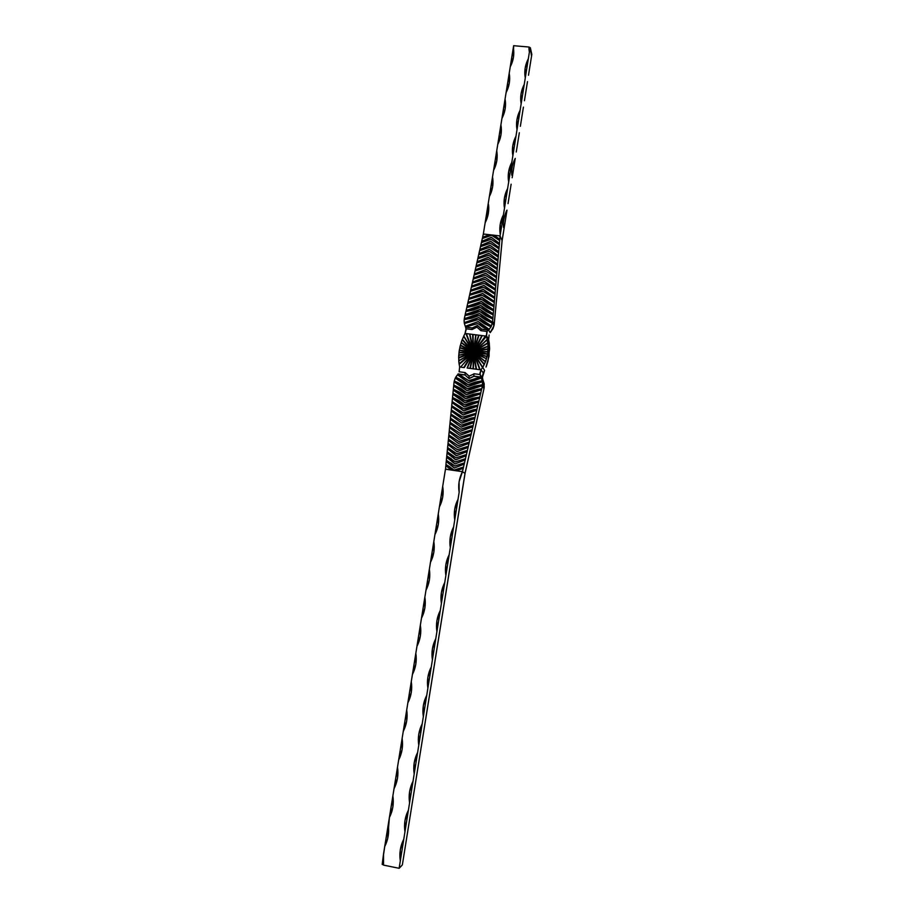 <?xml version="1.0" encoding="UTF-8"?>
<svg xmlns="http://www.w3.org/2000/svg" width="914" height="914" viewBox="0 0 914 914"><rect width="100%" height="100%" fill="white"/><g stroke="black" fill="none" stroke-linecap="round" stroke-linejoin="round"><path stroke-width="1.37" d="M485.997 367.051L489.07 356.197L487.539 353.969L485.563 361.578L482.718 367.382L474.309 353.615L474.926 351.296L473.658 350.542L473.303 353.878M476.24 369.222L480.136 369.724L474.926 355.26L482.649 367.394L480.993 369.839L483.323 372.923L484.603 370.421L482.421 366.914L484.603 370.421L482.341 377.562L482.798 379.436L481.038 377.128L482.546 381.801L482.249 386.462L483.986 388.599L484.134 387.833L482.466 385.628L484.1 387.65L484.249 386.873L482.763 379.379L484.203 383.88L483.986 388.599L482.249 386.462L462.438 471.693L465.043 473.418L483.986 388.599L465.009 473.258L402.354 864.895L399.132 868.3L383.526 865.112L383.549 853.836L382.178 864.381L384.714 846.57L383.549 853.836L383.526 865.112L399.132 868.3L400.298 860.999L399.132 868.3L402.354 864.895L465.043 473.418L462.438 471.693L445.484 469.065L384.714 846.57L387.65 838.778L389.387 817.573L392.86 807.073L392.871 795.911L394.037 788.713L397.499 778.248L397.51 767.143L398.664 759.968L402.114 749.549L402.114 738.501L403.268 731.36L406.707 720.975L406.707 709.984L407.85 702.877L411.277 692.538L411.277 681.593L412.42 674.521L415.836 664.215L415.824 653.339L416.967 646.289L420.371 636.03L420.36 625.199L421.491 618.184L424.884 607.959L424.861 597.185L425.993 590.193L429.374 580.013L429.352 569.296L430.471 562.339L433.853 552.193L433.83 541.522L434.938 534.599L438.309 524.487L438.274 513.874L439.383 506.984L442.742 496.908L442.707 486.351L445.472 469.202L462.438 471.693L459.091 481.747L459.148 492.326L458.04 499.215L454.692 509.315L454.738 519.94L453.63 526.864L450.271 536.986L450.305 547.669L449.197 554.627L445.826 564.795L445.861 575.534L444.752 582.515L441.359 592.718L441.393 603.514L440.274 610.529L436.881 620.766L436.915 631.608L435.784 638.658L432.379 648.94L432.402 659.839L431.282 666.923L427.866 677.24L427.878 688.196L426.747 695.303L423.319 705.665L423.342 716.679L422.199 723.819L418.761 734.216L418.772 745.287L417.629 752.451L414.179 762.904L414.179 774.021L413.037 781.219L409.575 791.707L409.575 802.88L408.421 810.112L404.959 820.646L404.948 831.877L403.794 839.143L400.309 849.712L400.298 860.999L459.148 492.326C457.994 485.106 459.091 478.228 462.438 471.693L461.524 471.418L462.473 471.555L461.524 471.418L462.553 471.19L463.569 467.065L454.052 470.127L463.524 467.02L454.007 470.082L445.941 464.449L445.861 465.797L445.998 464.495L450.179 467.088M474.937 352.701L486.991 356.734L486.442 358.779L476.651 353.501L487.116 356.483L475.052 352.701L487.55 354.255L476.959 352.301L487.825 351.821L487.562 353.855L476.959 352.301L487.882 351.536L475.12 351.844L488.053 349.159L475.12 351.844L488.042 349.148L476.834 351.079L487.996 346.429L488.007 348.771L476.834 351.079L487.996 346.303L487.539 353.969L489.07 356.197L489.219 342.83L488.613 339.665L486.408 336.226L485.448 336.032L486.362 336.146L486.865 331.416L480.833 330.651L476.914 327.132L472.047 329.543L466.049 328.777L465.043 333.439L486.362 336.146L487.173 339.357L477.919 348.143M487.95 361.316L489.641 348.68M458.679 439.028L449.14 431.922L448.843 434.95L449.14 431.922L459.057 439.406L471.007 435.064L471.281 433.91L459.445 437.429L449.311 430.814L449.197 431.945L449.254 430.757L459.445 437.429L471.281 433.91L459.388 437.372L471.236 433.853L471.921 430.871L459.731 435.338L449.551 427.718L449.254 430.757L449.551 427.718L459.731 435.338L471.978 430.917L472.241 429.786L460.119 433.35L449.722 426.621L449.608 427.752L449.665 426.564L460.119 433.35L472.241 429.786L460.062 433.305L472.184 429.74L472.881 426.735L460.393 431.259L449.962 423.525L449.665 426.564L449.962 423.525L460.393 431.259L472.938 426.792L473.144 425.616L469.956 426.198L460.736 429.226L473.144 425.616L473.84 422.611L461.067 427.192L450.385 419.332L450.076 422.394L450.385 419.332L461.067 427.192L467.283 424.393L473.898 422.668L474.103 421.503L470.847 422.085L461.399 425.159L474.103 421.503L474.8 418.486L461.741 423.125L450.796 415.15L450.488 418.212L450.796 415.15L461.741 423.125L468.094 420.28L474.846 418.543L475.052 417.401L471.727 417.972L462.073 421.103L475.052 417.401L475.76 414.362L462.404 419.069L451.208 410.969L450.899 414.042L451.208 410.969L457.149 414.533L462.404 419.069L468.893 416.167L475.806 414.43L476.057 413.357L462.792 417.092L451.367 409.94L451.265 410.992L451.31 409.883L462.792 417.092L476.057 413.357L462.735 417.035L476.011 413.299L476.72 410.26L463.078 415.013L451.619 406.799L451.31 409.883L451.619 406.799L457.697 410.397L463.078 415.013L469.705 412.065L476.765 410.317L476.959 409.198L473.486 409.769L463.409 412.979L476.959 409.198L477.668 406.147L463.741 410.957L452.019 402.628L451.722 405.725L452.019 402.628L458.257 406.273L463.741 410.957L470.504 407.952L477.714 406.204L477.953 405.165L464.129 408.992L452.179 401.634L452.087 402.651L452.133 401.577L464.129 408.992L477.953 405.165L470.859 406.49L464.072 408.924L477.908 405.108L478.628 402.046L464.415 406.901L452.43 398.47L452.133 401.577L452.43 398.47L458.805 402.137L464.415 406.901L471.316 403.851L478.673 402.114L478.913 401.086L464.792 404.936L452.59 397.487L452.487 398.493L452.533 397.43L464.746 404.879L458.942 400.663L452.59 397.487L458.988 400.72L464.792 404.936L478.913 401.086L471.658 402.4L464.746 404.879L478.867 401.018L479.576 397.956L465.077 402.857L452.841 394.311L452.533 397.43L452.841 394.311L459.354 398.013L465.077 402.857L472.115 399.761L479.622 398.013L479.861 397.007L465.466 400.892L453.001 393.351L452.898 394.345L452.944 393.283L465.409 400.835L459.491 396.55L453.001 393.351L459.536 396.607L465.466 400.892L472.515 398.378L479.861 397.007L472.469 398.321L465.409 400.835L479.816 396.939L480.524 393.865L465.74 398.812L453.253 390.164L452.944 393.283L453.253 390.164L459.902 393.9L465.74 398.812L472.915 395.671L480.57 393.923L480.81 392.929L466.129 396.847L453.401 389.215L453.31 390.187L453.355 389.158L466.071 396.79L460.039 392.437L453.401 389.215L460.085 392.506L466.129 396.847L473.315 394.3L480.81 392.929L473.269 394.231L466.071 396.79L480.764 392.86L481.472 389.775L466.414 394.768L453.664 386.028L453.355 389.158L453.664 386.028L460.45 389.787L466.414 394.768L473.726 391.58L481.518 389.844L481.701 388.793L477.862 389.318L466.746 392.746L481.701 388.793L482.398 385.697L467.077 390.724L454.087 381.892L453.755 385.023L454.087 381.892L461.01 385.674L467.077 390.724L474.515 387.49L482.443 385.765L482.581 384.794L474.857 386.165L467.454 388.77L457.845 382.52L454.327 381.012L454.144 381.915L454.269 380.944L455.263 378.099L461.913 381.801L467.74 386.691L474.903 383.549L482.546 381.801L482.398 380.852L478.73 381.401L468.117 384.737L459.079 378.773L455.766 377.288L455.332 378.122L457.457 374.786L468.402 382.658L474.754 379.801L481.507 378.053L480.158 377.151L480.993 377.071L473.92 376.134L480.993 377.071L479.987 374.546L480.993 369.839L480.136 369.724L474.926 355.26L482.501 367.588L480.993 369.839L483.323 372.923L482.261 376.362L482.798 379.436L481.038 377.128L473.92 376.134L473.943 373.735L479.987 374.546L473.943 373.735L473.84 376.214L468.973 378.533L469.065 376.134L473.909 373.975L469.065 376.134L468.973 378.533L465.043 375.037L465.1 372.809L469.065 376.134L465.135 372.569L459.114 371.769L459.639 367.017L460.542 367.142L459.639 367.017L459.114 371.769L465.135 372.569L465.043 375.037L469.065 378.636L465.146 375.163L469.065 378.636L473.84 376.214L473.943 373.735L473.943 376.328L481.038 377.128L479.919 373.323L480.993 369.839L479.987 369.713M465.603 327.041L466.117 329.805L465.043 333.439L469.887 334.056L465.9 333.541L471.83 348.965L463.764 335.975L465.043 333.439L463.672 336.249L472.709 350.725L471.932 353.044M473.658 353.729L474.309 353.615L478.593 360.607L474.526 353.455L484.249 364.492M474.515 350.85L485.825 336.146L474.537 350.85L485.825 336.135L475.406 349.137L482.215 335.621L478.616 335.164L485.448 336.032L474.537 350.85L486.408 336.226L487.299 330.719L488.499 329.977L490.144 332.639L493.948 325.875L492.532 322.379L490.978 326.938L488.544 330.045L490.27 332.525L492.977 328.674L494.131 324.938L502.117 240.725L500.072 235.903L492.6 321.408L494.223 324.184L502.072 240.759L503.888 229.643L502.117 240.725L500.072 235.903L499.124 235.926L500.027 236.406L499.775 239.251L494.223 235.378L489.116 234.795L482.592 237.297L482.375 238.543L482.638 237.389L489.161 234.887L494.268 235.469L499.821 239.342L499.41 243.398L491.321 237.309L481.678 241.376L481.461 242.598L481.724 241.467L491.366 237.4L481.724 241.467L482.306 238.554L481.678 241.376L491.321 237.309L499.41 243.398L491.366 237.4L499.455 243.49L499.055 247.545L490.704 241.296L480.753 245.443L480.558 246.654L480.81 245.535L490.749 241.387L480.81 245.535L481.392 242.61L480.753 245.443L490.704 241.296L499.055 247.545L490.749 241.387L499.09 247.625L498.69 251.693L490.075 245.295L479.839 249.522L479.644 250.71L479.884 249.602L490.121 245.375L479.884 249.602L480.478 246.666L479.839 249.522L490.075 245.295L498.69 251.693L490.121 245.375L498.736 251.773L498.324 255.84L489.458 249.293L478.925 253.589L478.73 254.766L478.97 253.669L489.504 249.373L478.97 253.669L479.564 250.722L478.925 253.589L489.458 249.293L498.324 255.84L489.504 249.373L498.37 255.92L497.97 259.987L488.83 253.281L478.011 257.657L477.816 258.811L478.056 257.737L488.876 253.372L478.056 257.737L478.65 254.778L478.011 257.657L488.83 253.281L497.97 259.987L488.876 253.372L498.004 260.067L497.604 264.123L488.213 257.28L477.085 261.724L476.902 262.866L477.142 261.804L488.259 257.371L477.142 261.804L477.748 258.833L477.085 261.724L488.213 257.28L497.604 264.123L488.259 257.371L497.65 264.215L497.239 268.27L487.585 261.29L476.171 265.791L475.988 266.922L476.228 265.871L487.63 261.37L497.285 268.35L496.873 272.418L486.968 265.288L475.257 269.858L475.074 270.978L475.314 269.938L487.013 265.368L496.919 272.498L496.519 276.565L486.339 269.299L474.343 273.926L474.16 275.034L474.389 274.006L486.385 269.379L496.565 276.645L496.153 280.712L485.711 273.297L473.429 277.993L473.246 279.078L473.475 278.073L485.757 273.377L473.475 278.073L474.092 275.045L473.429 277.993L485.711 273.297L496.153 280.712L485.757 273.377L496.199 280.792L495.788 284.86L485.094 277.308L472.515 282.06L472.344 283.134L472.561 282.14L485.14 277.388L472.561 282.14L473.178 279.09L472.515 282.06L485.094 277.308L495.788 284.86L485.14 277.388L495.834 284.928L495.434 289.007L484.466 281.318L471.601 286.128L471.43 287.19L471.647 286.208L484.511 281.398L471.647 286.208L472.264 283.146L471.601 286.128L484.466 281.318L495.434 289.007L489.653 285.694L484.511 281.398L495.468 289.075L495.068 293.154L489.104 289.715L483.837 285.339L477.439 288.31L470.676 290.195L470.516 291.246L470.733 290.275L483.883 285.408L489.15 289.784L495.114 293.223L494.703 297.301L488.602 293.817L483.22 289.35L476.674 292.366L469.762 294.262L469.602 295.291L469.819 294.331L483.266 289.418L476.731 292.446L469.819 294.331L470.447 291.258L469.762 294.262L483.22 289.35L494.703 297.301L488.647 293.885L483.266 289.418L494.748 297.37L494.337 301.449L488.087 297.918L482.592 293.36L475.908 296.433L468.848 298.33L468.688 299.346L468.905 298.398L475.966 296.502L482.638 293.44L488.133 297.987L494.383 301.517L493.983 305.596L487.585 302.02L481.964 297.381L475.143 300.5L467.934 302.385L467.774 303.402L467.991 302.465L475.2 300.569L482.009 297.461L487.63 302.1L494.028 305.664L493.617 309.743L487.071 306.133L481.335 301.403L474.377 304.568L467.02 306.453L466.86 307.447L467.077 306.521L474.435 304.636L481.381 301.471L487.116 306.201L493.663 309.812L493.252 313.89L486.568 310.234L480.707 305.425L473.612 308.635L466.106 310.52L465.957 311.503L466.163 310.589L473.669 308.704L480.753 305.493L486.614 310.303L493.297 313.959L492.897 318.038L486.054 314.347L480.079 309.446L472.846 312.702L465.192 314.576L465.043 315.558L465.249 314.644L480.136 309.526L472.904 312.771L465.249 314.644L465.877 311.514L465.192 314.576L480.079 309.446L492.897 318.038L486.099 314.416L480.136 309.526L492.932 318.106L492.532 322.379L494.131 324.938L492.6 321.408L492.509 322.174L485.54 318.449L479.45 313.479L472.092 316.77L464.301 318.643L464.975 315.558L464.346 318.712L479.507 313.548L472.15 316.838L464.346 318.712L464.232 319.592L464.346 318.712L479.45 313.479L492.509 322.174L485.585 318.518L479.507 313.548L492.555 322.242L491.366 326.001L484.683 322.334L478.822 317.501L471.738 320.711L464.221 322.585L464.175 319.603L471.807 318.175L479.142 315.49L485.391 319.866L492.338 323.133L479.142 315.49L464.175 319.603L464.118 321.1L464.278 322.642L478.822 317.501L471.784 320.78L464.278 322.642L464.415 323.522L464.278 322.642L478.822 317.501L491.424 326.058L484.728 322.402L478.879 317.569L491.424 326.058L489.207 329.337L478.205 321.534L465.272 326.309L464.381 323.533L478.513 319.523L484.409 323.693L490.932 326.869L478.513 319.523L464.381 323.533L465.317 326.378L478.251 321.602L465.317 326.378L465.626 327.006L477.885 323.556L482.581 326.995L488.659 329.92L481.438 329.086L480.833 330.651L481.358 328.834L480.833 330.651L486.865 331.416L488.236 329.954M471.453 357.488L473.166 353.844L473.703 350.496L472.824 350.622M483.335 234.007L500.072 235.903L500.278 234.578L500.072 235.903L483.335 234.007L513.645 45.7L528.898 47.014L530.326 47.711L531.822 54.36L531.525 56.257L530.326 47.711L529.377 52.258L500.278 234.578L500.187 224.49L503.443 214.79L504.494 208.198L504.391 198.155L507.636 188.49L508.687 181.932L508.584 171.935L511.817 162.304L512.857 155.78L512.754 145.829L515.976 136.232L517.016 129.731L516.901 119.837L520.123 110.274L521.151 103.796L521.037 93.948L524.248 84.419L525.276 77.976L525.15 68.173L528.349 58.679L529.377 52.258L528.898 47.014L513.645 45.7L513.439 57.365L510.241 66.836L509.212 73.257L509.315 83.048L506.105 92.554L505.065 99.009L505.168 108.846L501.946 118.386L500.906 124.864L500.998 134.746L497.764 144.332L496.725 150.833L496.816 160.761L493.571 170.381L492.52 176.905L492.612 186.89L489.367 196.533L488.305 203.091L488.396 213.133L485.14 222.81L483.335 234.007M483.22 234.498L482.592 237.297L483.22 234.498L484.226 234.247L483.22 234.498M476.834 262.889L476.171 265.791L476.834 262.889L487.905 259.29L497.502 265.311L487.905 259.29L476.834 262.889M475.92 266.934L475.257 269.858L475.92 266.934L487.276 263.289L497.136 269.436L487.276 263.289L475.92 266.934M475.006 270.99L474.343 273.926L475.006 270.99L486.648 267.288L496.782 273.572L486.648 267.288L475.006 270.99M471.35 287.202L470.676 290.195L471.35 287.202L484.157 283.329L495.331 290.092L484.157 283.329L471.35 287.202M469.533 295.302L468.848 298.33L469.533 295.302L482.9 291.36L494.611 298.364L482.9 291.36L469.533 295.302M468.619 299.358L467.934 302.385L468.619 299.358L482.272 295.371L494.246 302.5L482.272 295.371L468.619 299.358M467.705 303.402L467.02 306.453L467.705 303.402L481.655 299.392L487.459 303.494L493.891 306.624L481.655 299.392L467.705 303.402M466.791 307.458L466.106 310.52L466.791 307.458L474.046 305.996L481.027 303.414L486.956 307.595L493.526 310.76L481.027 303.414L466.791 307.458M465.626 327.006L465.317 326.378L478.205 321.534L489.207 329.337L483.415 325.955L478.251 321.602L489.253 329.406L488.716 329.988L477.885 323.556L465.614 327.006M472.264 283.146L484.774 279.318L495.696 285.956L484.774 279.318L472.264 283.146M470.447 291.258L483.529 287.339L494.977 294.228L483.529 287.339L470.447 291.258M465.877 311.514L473.281 310.063L480.398 307.435L486.454 311.697L493.172 314.896L480.398 307.435L465.877 311.514M464.975 315.558L472.515 314.119L479.77 311.468L485.951 315.798L492.806 319.032L479.77 311.468L464.975 315.558M480.478 246.666L490.395 243.295L498.941 248.791L490.395 243.295L480.478 246.666M479.564 250.722L489.767 247.294L498.587 252.915L489.767 247.294L479.564 250.722M482.306 238.554L491.629 235.309L499.661 240.531L491.629 235.309L482.306 238.554M481.392 242.61L491.012 239.308L499.307 244.666L491.012 239.308L481.392 242.61M477.748 258.833L488.522 255.28L497.856 261.175L488.522 255.28L477.748 258.833M478.65 254.778L489.15 251.281L498.221 257.051L489.15 251.281L478.65 254.778M473.178 279.09L485.403 275.308L496.051 281.832L485.403 275.308L473.178 279.09M474.092 275.045L486.031 271.298L496.416 277.696L486.031 271.298L474.092 275.045M484.009 234.304L483.346 234.235L484.009 234.304M467.934 302.385L482.009 297.461L467.934 302.385M468.848 298.33L482.638 293.44L468.848 298.33M466.106 310.52L480.753 305.493L466.106 310.52M467.02 306.453L481.381 301.471L467.02 306.453M475.257 269.858L487.013 265.368L475.257 269.858M476.171 265.791L487.63 261.37L476.171 265.791M474.343 273.926L486.385 269.379L474.343 273.926M470.676 290.195L483.883 285.408L470.676 290.195M482.592 237.297L489.161 234.887L482.592 237.297M494.223 235.378L489.161 234.887L494.223 235.378L499.821 239.342L494.223 235.378M495.114 293.223L483.837 285.339L495.114 293.223M496.565 276.645L486.339 269.299L496.565 276.645M497.285 268.35L487.585 261.29L497.285 268.35M496.919 272.498L486.968 265.288L496.919 272.498M493.663 309.812L481.335 301.403L493.663 309.812M493.297 313.959L480.707 305.425L493.297 313.959M494.383 301.517L482.592 293.36L494.383 301.517M494.028 305.664L481.964 297.381L494.028 305.664M500.072 236.498L499.124 235.926L500.072 236.498M481.37 328.834L477.428 325.395M489.116 335.004L488.613 339.665L489.116 335.004M487.196 339.608L487.722 342.841L476.297 349.982L487.173 339.391L481.05 345.229M473.943 376.328L469.065 378.636L473.943 376.328M453.755 385.023L453.721 386.051L453.755 385.023L466.746 392.746L460.576 388.336L453.755 385.023M451.722 405.725L451.676 406.821L451.722 405.725L463.409 412.979L451.722 405.725M450.899 414.042L450.853 415.173L450.899 414.042L462.073 421.103L450.899 414.042M450.488 418.212L450.442 419.355L450.488 418.212L461.399 425.159L450.488 418.212M450.076 422.394L450.019 423.548L450.076 422.394L460.736 429.226L450.076 422.394M459.057 439.406L470.961 435.007L470.276 437.989L458.714 441.451L448.843 434.95L448.785 436.161L448.9 434.995L458.771 441.496L470.322 438.034L469.316 442.113L458.051 445.529L448.431 439.143L448.363 440.377L448.728 436.127L448.431 439.143L458.097 445.575L448.488 439.2L458.097 445.575L469.362 442.17L458.097 445.575L469.362 442.17L468.345 446.249L457.377 449.608L448.02 443.347L447.951 444.592L448.306 440.342L448.02 443.347L457.423 449.665L448.066 443.393L457.423 449.665L468.402 446.306L457.423 449.665L468.402 446.306L467.385 450.396L456.703 453.698L447.597 447.552L447.54 448.82L447.894 444.558L447.597 447.552L456.749 453.744L447.654 447.609L456.749 453.744L467.431 450.442L456.749 453.744L467.431 450.442L466.426 454.544L456.029 457.788L447.186 451.767L447.117 453.058L447.483 448.785L447.186 451.767L456.086 457.834L447.243 451.824L456.086 457.834L466.471 454.589L456.086 457.834L466.471 454.589L465.454 458.702L455.355 461.878L446.775 455.995L446.706 457.297L447.06 453.024L446.775 455.995L455.412 461.924L465.512 458.748L455.412 461.924L465.512 458.748L464.495 462.85L454.681 465.98L446.352 460.222L446.283 461.547L446.649 457.263L446.352 460.222L454.726 466.026L464.541 462.895L454.726 466.026L464.541 462.895L463.524 467.02L454.052 470.127L445.941 464.449L446.226 461.513L445.941 464.449L452.876 469.133M449.905 468.688L445.804 465.763L445.541 469.076L445.804 465.763L451.379 469.933L456.554 470.687L463.227 468.311L456.554 470.687L451.379 469.933L449.894 468.676M458.005 374.203L465.02 375.003L458.005 374.203L468.779 380.715L459.011 374.397L457.537 374.82L459.011 374.397L458.005 374.203M445.484 469.065L446.42 469.202L445.484 469.065M481.461 377.985L482.352 380.784L475.063 382.166L468.071 384.68L462.198 380.453L455.72 377.219L457.457 374.786L468.402 382.658L481.461 377.985M482.535 384.737L474.812 386.096L467.408 388.713L461.182 384.257L454.269 380.944L455.263 378.099L467.74 386.691L482.501 381.732L482.581 384.794L467.454 388.77L454.269 380.944L467.454 388.77L482.535 384.737M453.287 457.548L447.06 453.024L455.686 459.833L466.14 455.778L455.686 459.833L453.321 457.583M452.213 452.007L456.372 455.743L447.483 448.785L456.36 455.743L467.1 451.607L456.36 455.743L454.441 453.881M446.226 461.513L454.338 468.025L464.198 464.129L454.338 468.025L446.226 461.513M452.167 461.25L446.649 457.263L455.012 463.935L465.169 459.948L455.012 463.935L452.19 461.273M448.306 440.342L457.708 447.574L469.042 443.301L457.708 447.574L448.306 440.342M447.894 444.558L457.034 451.653L468.071 447.449L457.034 451.653L447.894 444.558M458.382 443.484L448.728 436.127L458.382 443.484L470.047 439.2L458.382 443.484L457.628 442.73M446.398 469.202L445.575 468.733L446.398 469.202M448.9 434.995L458.771 441.496L448.9 434.995M473.189 425.673L460.782 429.283L450.134 422.451L460.782 429.283L473.189 425.673M474.149 421.56L461.456 425.216L450.545 418.269L461.456 425.216L474.149 421.56M455.263 461.81L446.82 456.04L451.288 458.737M451.048 464.963L454.349 468.025L451.048 464.975M454.087 465.477L450.728 462.907M455.766 377.288L468.117 384.737L455.766 377.288M480.204 377.219L468.779 380.715L458.965 374.329L468.733 380.647L480.158 377.151L468.779 380.715L480.204 377.219M481.747 388.85L474.115 390.221L466.791 392.814L460.633 388.404L453.812 385.091L466.791 392.814L481.747 388.85M477.005 409.266L463.455 413.037L451.779 405.782L463.455 413.037L477.005 409.266M475.097 417.458L462.118 421.16L450.956 414.111L462.118 421.16L475.097 417.458M482.352 380.784L468.071 384.68L482.352 380.784M470.276 437.989L458.714 441.451L470.276 437.989M472.458 353.501L469.339 357.054M473.361 351.604L472.972 352.256L473.692 351.901L472.767 350.668L473.395 350.496M474.263 350.736L482.215 335.621L478.982 335.278L474.023 350.565L478.982 335.278L474.263 348.657L476.023 334.832L472.641 334.398L478.616 335.164L474.263 348.657L475.828 334.821M463.912 367.588L460.416 367.131M467.374 368.045L472.481 355.557L469.956 368.388L467.374 368.045L472.481 355.557L469.956 368.388L473.349 368.833L467.248 368.034M480.136 369.724L473.224 368.822M473.109 350.519L469.613 334.078L472.846 350.599L465.934 333.553L472.618 350.748M472.549 350.748L463.672 336.341L472.549 350.748L462.381 339.391L463.672 336.341L462.381 339.391L472.332 350.907L462.37 339.391L470.824 349.708L461.262 342.259L462.164 339.722L470.824 349.708L461.204 342.624L472.104 351.147L466.654 346.897L471.944 351.376L460.473 345.104L461.216 342.636L472.104 351.147M462.895 350.656L459.376 350.142L460.45 345.115L470.127 350.748L459.822 347.503L460.325 345.412L470.127 350.748L459.799 347.891L471.818 351.684L459.799 347.891L471.818 351.684L459.354 350.142L469.819 351.947L458.999 352.416L459.274 350.405L471.784 351.993M471.853 352.804L458.668 357.614L458.782 355.123L471.75 352.53L458.782 355.123L469.933 353.158L458.668 357.614L458.737 355.375L471.818 352.553M465.375 356.951L458.771 360.722L470.47 354.244L459.057 363.795L458.771 360.961L472.104 353.078L459.091 363.955M476.48 369.245L474.012 353.752L479.622 369.393M474.629 353.181L485.403 361.795L484.363 364.172L475.943 354.529L485.551 361.567L474.754 353.215L480.181 357.42M485.551 361.567L486.442 358.779L474.766 353.215M474.926 351.296L487.722 342.841L474.697 351.182L487.802 343.241L488.03 346.086L474.926 351.296M472.641 334.398L473.029 348.588L469.887 334.056L472.641 334.398L473.029 348.588L469.887 334.056L466.391 333.679L472.846 350.599L469.202 340.933M463.764 367.565L460.542 367.142L471.35 355.078L463.764 367.565L472.492 353.444L460.542 367.142M473.601 362.378L473.715 355.615L476.114 369.199L473.349 368.833L473.601 362.378M485.528 361.567L474.697 353.181M484.271 364.4L474.526 353.204L484.226 364.617L482.718 367.382L474.309 353.615L482.695 367.359M474.195 353.535L479.724 369.679M473.349 368.833L473.543 353.684L476.114 369.199M473.315 361.544L473.052 368.73M473.395 353.878L470.356 368.445L472.995 353.661L467.111 368.011L472.858 353.787M472.607 353.684L464.255 367.634L472.812 353.775M472.15 353.341L459.171 364.286L459.673 367.028L459.171 364.286L472.298 353.478M458.725 358.06L458.805 360.71L458.725 358.06L471.841 352.838L458.679 357.877M471.773 352.164L458.999 352.416L471.738 352.541M471.875 351.604L460.473 345.104L462.221 339.597M472.172 351.113L470.824 349.708L472.321 350.93M473.029 348.588L473.235 350.565L473.029 348.588M475.737 334.855L473.703 350.508L475.737 334.867L473.041 334.524L473.429 350.485L472.687 334.41M473.726 350.542L474.263 348.657L473.966 350.576M481.872 335.632L473.909 350.588M489.104 342.35L488.567 339.597L486.408 336.226L487.173 339.391L474.697 351.182L487.231 339.757L488.03 346.086L475.04 351.536M474.96 351.582L488.053 349.159L487.882 351.536L474.983 352.21L487.55 354.255L487.116 356.483L474.972 352.69M474.937 351.673L476.834 351.079L474.937 351.673M471.727 352.267L459.011 352.827L458.805 355.135L459.274 350.405L459.811 347.891L471.818 351.684M470.287 368.433L470.55 367.565L470.287 368.433M487.905 361.373L486.157 366.834M458.051 373.906L464.998 374.946L458.051 373.906M481.884 361.716L477.576 356.78M489.607 348.485L489.184 342.67M472.138 351.136L460.473 345.104M459.171 364.286L458.782 360.71M488.007 346.098L475.006 351.65M472.641 327.76L472.047 329.543L466.049 328.777L465.626 327.132L472.401 327.989M481.381 329.029L480.878 330.422L476.914 327.132L477.359 325.464L476.914 327.132L472.092 329.303L472.481 327.818L477.337 325.498M472.424 327.943L465.626 327.132M400.298 860.999C399.167 853.242 400.332 845.953 403.794 839.143L400.298 860.999M404.948 831.877C403.817 824.154 404.971 816.91 408.421 810.112L404.948 831.877M409.575 802.88C408.444 795.203 409.598 787.982 413.037 781.219L409.575 802.88M414.179 774.021C413.048 766.389 414.191 759.203 417.629 752.451L414.179 774.021M418.772 745.287C417.629 737.689 418.772 730.537 422.199 723.819L418.772 745.287M423.342 716.679C422.199 709.127 423.331 702.009 426.747 695.303L423.342 716.679M427.878 688.196C426.747 680.69 427.878 673.595 431.282 666.923L427.878 688.196M432.402 659.839C431.259 652.379 432.391 645.318 435.784 638.658L432.402 659.839M436.915 631.608C435.772 624.193 436.892 617.156 440.274 610.529L436.915 631.608M441.393 603.514C440.251 596.122 441.371 589.13 444.752 582.515L441.393 603.514M445.861 575.534C444.718 568.188 445.826 561.219 449.197 554.627L445.861 575.534M450.305 547.669C449.162 540.368 450.271 533.433 453.63 526.864L450.305 547.669M454.738 519.94C453.584 512.674 454.692 505.773 458.04 499.215L454.738 519.94M388.222 824.816C389.341 832.505 388.176 839.76 384.714 846.57L388.222 824.816M383.549 864.964L382.178 864.381L383.537 864.941M392.871 795.911C393.991 803.566 392.837 810.787 389.387 817.573L392.871 795.911M397.51 767.143C398.63 774.752 397.476 781.938 394.037 788.713L397.51 767.143M402.114 738.501C403.245 746.075 402.091 753.227 398.664 759.968L402.114 738.501M406.707 709.984C407.827 717.513 406.684 724.642 403.268 731.36L406.707 709.984M411.277 681.593C412.408 689.087 411.266 696.182 407.85 702.877L411.277 681.593M415.824 653.339C416.955 660.776 415.813 667.837 412.42 674.521L415.824 653.339M420.36 625.199C421.491 632.602 420.36 639.629 416.967 646.289L420.36 625.199M424.861 597.185C425.993 604.542 424.873 611.546 421.491 618.184L424.861 597.185M429.352 569.296C430.494 576.62 429.363 583.589 425.993 590.193L429.352 569.296M433.83 541.522C434.961 548.811 433.842 555.746 430.471 562.339L433.83 541.522M438.274 513.874C439.417 521.117 438.297 528.029 434.938 534.599L438.274 513.874M442.707 486.351C443.85 493.549 442.742 500.426 439.383 506.984L442.707 486.351M528.486 75.279L531.525 56.257L528.486 75.279M524.43 100.734L527.481 81.632L524.43 100.734M520.363 126.303L523.414 107.121L520.363 126.303M516.261 151.975L519.335 132.713L516.261 151.975M512.16 177.762L515.245 158.408L512.16 177.762M508.035 203.651L511.132 184.217L508.035 203.651M503.888 229.643L506.996 210.14L503.888 229.643M500.278 234.578L499.992 232.579C499.352 226.352 500.506 220.423 503.443 214.79L500.278 234.578L499.992 232.579M504.494 208.198L504.162 205.936C503.603 199.823 504.757 194.008 507.636 188.49L504.494 208.198L504.162 205.936M508.687 181.932L508.333 179.43C507.83 173.432 508.984 167.73 511.817 162.304L508.687 181.932L508.333 179.43M512.857 155.78L512.491 153.049C512.034 147.165 513.188 141.556 515.976 136.232L512.857 155.78L512.491 153.049M517.016 129.731L516.627 126.795C516.216 121.014 517.381 115.507 520.123 110.274L517.016 129.731L516.627 126.795M521.151 103.796L520.752 100.677C520.386 94.987 521.551 89.572 524.248 84.419L521.151 103.796L520.752 100.677M525.276 77.976L524.853 74.674C524.533 69.076 525.699 63.74 528.349 58.679L525.276 77.976L524.853 74.674M530.326 47.711L529.377 52.258L528.898 47.014L530.326 47.711M485.14 222.81L488.556 204.77C489.253 211.054 488.122 217.075 485.14 222.81M489.367 196.533L492.52 176.905L492.806 178.847C493.446 185.005 492.292 190.912 489.367 196.533L489.367 196.533M493.571 170.381L496.725 150.833L497.033 153.004C497.604 159.059 496.451 164.851 493.571 170.381M497.764 144.332L500.906 124.864L501.238 127.263C501.763 133.215 500.598 138.905 497.764 144.332L497.764 144.332M501.946 118.386L505.065 99.009L505.419 101.614C505.899 107.464 504.734 113.05 501.946 118.386M506.105 92.554L509.212 73.257L509.589 76.056C510.012 81.814 508.847 87.31 506.105 92.554M510.241 66.836L513.337 47.619L513.725 50.601C514.114 56.257 512.948 61.672 510.241 66.836M482.478 381.321L484.089 383.354M473.441 353.809L473.052 368.799M472.001 353.055L458.771 360.722M471.795 352.53L458.782 355.135M471.773 351.959L459.354 350.142M480.01 374.637L482.352 377.653M486.214 335.438L488.476 338.968M487.425 340.876L489.356 343.835M481.267 329.109L488.156 329.988M477.394 325.418L481.312 328.857M385.011 845.987L384.714 846.57M503.591 227.563C502.254 220 506.767 209.763 506.996 210.14M528.943 48.796L529.377 52.258M511.806 175.202C511.372 168.976 512.514 163.377 515.245 158.408"/></g></svg>
